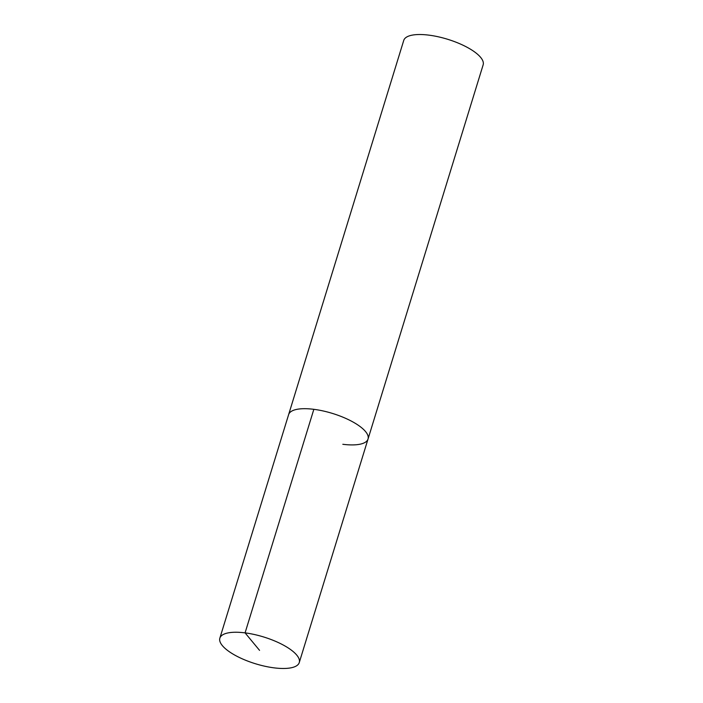 <?xml version="1.0" encoding="UTF-8"?>
<svg xmlns="http://www.w3.org/2000/svg" width="703" height="703" viewBox="0 0 703 703"><rect width="100%" height="100%" fill="white"/><g stroke="black" fill="none" stroke-linecap="round" stroke-linejoin="round"><path stroke-width="1.05" d="M299.258 662.577A41.539 13.998 -162.9 0 0 245.075 632.876A41.539 13.998 -162.9 0 0 219.854 638.148A41.539 13.998 -162.9 0 0 274.047 667.85A41.539 13.998 -162.9 0 0 299.258 662.577L368.038 439.015A41.539 13.998 -162.9 0 0 313.846 409.322A41.539 13.998 -162.9 0 0 288.634 414.594A41.539 13.998 17.1 0 1 313.846 409.322A41.539 13.998 17.1 0 1 368.038 439.015A41.539 13.998 17.1 0 1 342.818 444.287M219.854 638.148L403.742 40.422A41.539 13.998 17.1 0 1 428.953 35.15A41.539 13.998 17.1 0 1 483.146 64.852L368.038 439.015M259.556 650.363L245.075 632.876L313.846 409.322"/></g></svg>
